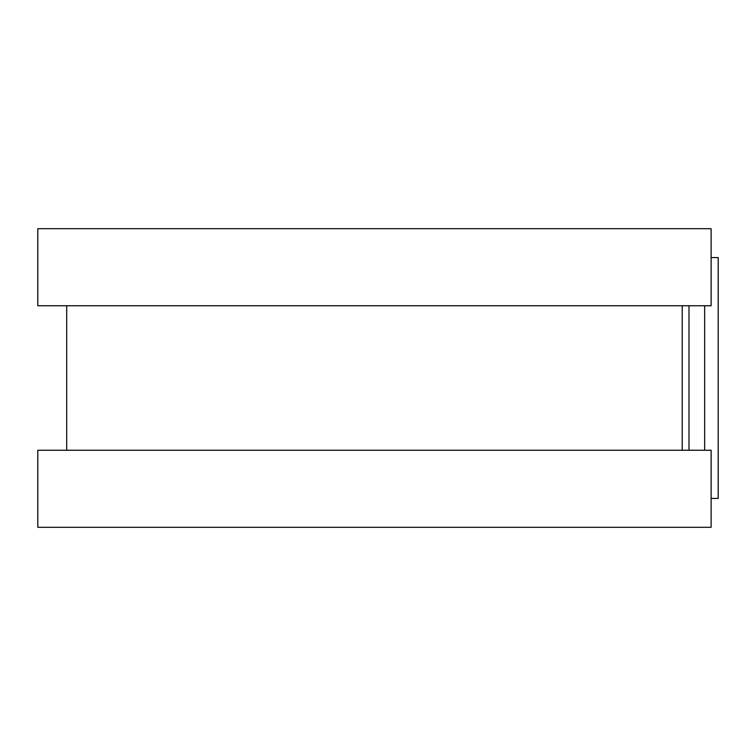 <?xml version="1.0" encoding="UTF-8"?>
<svg xmlns="http://www.w3.org/2000/svg" width="756" height="756" viewBox="0 0 756 756"><rect width="100%" height="100%" fill="white"/><g stroke="black" fill="none" stroke-linecap="round" stroke-linejoin="round"><path stroke-width="1.13" d="M711.122 257.588L718.2 257.588L718.2 498.412L711.122 498.412M66.698 305.755L66.698 450.245M682.224 305.755L682.224 450.245M37.8 228.699L37.8 305.755L711.122 305.755L711.122 228.699L37.8 228.699M37.8 450.245L37.8 527.301L711.122 527.301L711.122 450.245L37.8 450.245M688.99 305.755L688.99 450.245M704.658 305.755L704.658 450.245"/></g></svg>
